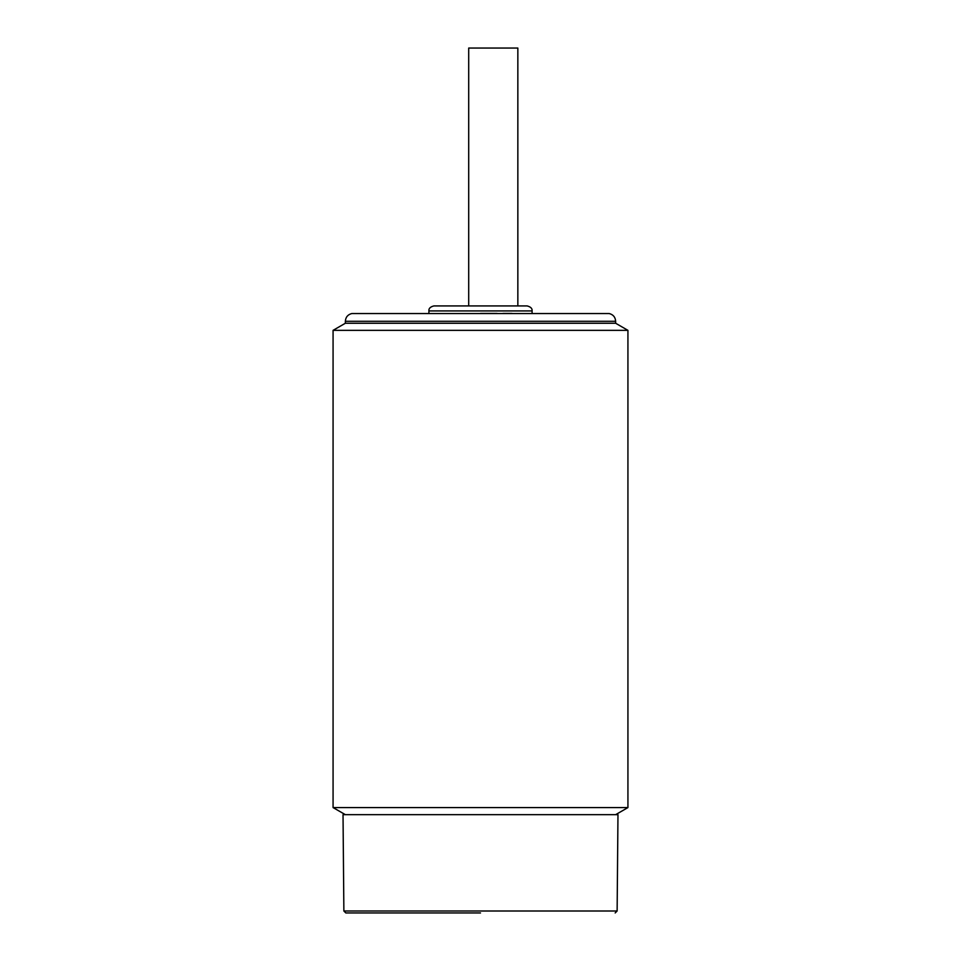 <?xml version="1.0" encoding="UTF-8"?>
<svg xmlns="http://www.w3.org/2000/svg" width="961" height="961" viewBox="0 0 961 961"><rect width="100%" height="100%" fill="white"/><g stroke="black" fill="none" stroke-linecap="round" stroke-linejoin="round"><path stroke-width="0.72" stroke-dasharray="4.8 3.6" d="M627.929 807.576L333.071 807.576M333.071 330.344L627.929 330.344M480.5 814.664L615.641 814.664L480.5 814.664M345.359 323.244L615.641 323.244M497.101 313.418L502.963 313.418M511.997 313.418L538.869 313.418M480.5 313.418L353.228 313.418L480.5 313.418M433.891 305.922L527.108 305.922M493.281 305.922L468.704 305.922L493.281 305.922M468.704 48.05L517.847 48.05M343.029 814.664L617.971 814.664M345.359 321.274L615.641 321.274M428.906 310.92L532.094 310.92M617.13 911.004L343.87 911.004"/><path stroke-width="1.44" d="M333.071 807.576L627.929 807.576L627.929 330.344L333.071 330.344L333.071 807.576L345.359 814.664M345.359 323.244L345.359 321.274L615.641 321.274L615.641 323.244L345.359 323.244L333.071 330.344M480.5 313.418L497.101 313.418M502.963 313.418L511.997 313.418M428.906 310.92L532.094 310.92C532.37 308.493 530.7 306.835 527.108 305.922L433.891 305.922C430.3 306.835 428.63 308.493 428.906 310.92L428.906 313.418M517.847 305.922L517.847 48.05L468.704 48.05L468.704 305.922M480.5 814.664L343.029 814.664L343.87 911.004L617.13 911.004L617.971 814.664L480.5 814.664M480.5 912.95L345.828 912.95L480.5 912.95M615.641 814.664L627.929 807.576M615.641 323.244L627.929 330.344M615.641 321.274C615.352 317.154 613.19 314.571 609.19 313.538L351.81 313.538C347.81 314.571 345.648 317.154 345.359 321.274M532.094 310.92L532.094 313.418M343.87 911.004L345.828 912.95M617.13 911.004L615.172 912.95"/></g></svg>
